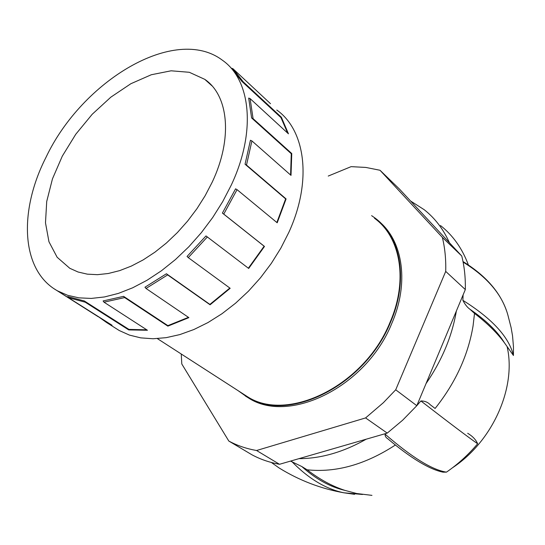<?xml version="1.0" encoding="UTF-8"?>
<svg xmlns="http://www.w3.org/2000/svg" width="545" height="545" viewBox="0 0 545 545"><rect width="100%" height="100%" fill="white"/><g stroke="black" fill="none" stroke-linecap="round" stroke-linejoin="round"><path stroke-width="0.82" d="M231.598 68.282L232.906 68.69L243.288 81.893L241.878 81.382L231.598 68.282M114.634 327.606L119.246 330.522L129.444 335.1L140.78 337.873L153.084 338.752L166.171 337.662L179.85 334.589L193.87 329.534L208.006 322.545L221.992 313.722L235.569 303.197L248.486 291.153L260.483 277.793L271.335 263.371L280.832 248.159L288.802 232.442C312.374 181.138 305.547 130.282 276.799 110.036M237.027 189.708L223.757 214.103L222.394 213.081L235.597 188.815L237.027 189.708M207.359 236.946L188.27 257.622L187.051 256.457L205.99 235.93L248.69 268.453L264.488 246.442L223.757 214.103M229.833 288.039L209.9 304.396L210.084 304.798L230.174 288.291L188.27 257.622M210.084 304.798L167.656 274.905L146.019 288.462L144.963 287.222L166.429 273.76L167.656 274.905M188.461 317.34L167.867 325.637L167.867 326.142L188.89 317.633L146.019 288.462M167.867 326.142L124.655 297.577L104 302.182L103.107 300.942L123.592 296.351L124.655 297.577M146.741 329.814L128.92 329.391L128.749 329.916L147.443 330.263L104 302.182M128.749 329.916L85.204 302.189L68.541 297.754L67.778 296.582L84.312 300.963L85.204 302.189M98.284 316.618L106.609 322.538L112.066 325.263L68.541 297.754M98.209 316.734L54.377 288.939M232.906 68.69L270.518 103.707M250.101 98.604L253.078 118.633L251.62 117.965L248.684 98.093L250.101 98.604L288.448 133.818L281.39 117.25L243.288 81.893M251.913 140.923L246.497 165.067L245.052 164.222L250.434 140.263L251.913 140.923L291.01 175.381L291.766 153.54L253.078 118.633M237.055 189.653L277.201 222.789L286.091 198.918L246.497 165.067M242.695 393.626L247.123 396.481C287.215 423.213 364.55 385.826 390.056 322.265C408.355 280.403 400.561 236.993 374.476 218.259M238.145 390.69L246.899 396.93C287.167 423.765 364.857 386.207 390.465 322.361C408.845 280.307 401.018 236.714 374.831 217.898L371.615 215.65M245.366 396.004L248.336 397.857C288.605 424.691 366.226 387.209 391.787 323.444C409.145 283.591 403.15 242.062 379.797 222.074M410.562 201.003L449.441 242.77C443.392 229.213 434.978 218.191 424.208 209.702L410.562 201.003L399.465 189.081L380.022 170.272L365.865 167.438L351.109 166.647L328.24 176.062M181.247 354.005L181.792 363.971L228.818 441.048C237.239 445.592 246.49 448.739 256.572 450.504L365.586 417.926L383.373 402.694L395.711 389.798L445.708 271.403C446.055 259.359 444.938 248.016 442.363 237.382L380.022 170.272M445.708 271.403L465.328 289.565C465.573 277.698 464.388 266.512 461.758 256L442.363 237.382M365.586 417.926L387.243 433.105L402.605 420.243L416.809 405.684L395.711 389.798M449.441 242.77L461.758 256M465.328 289.565L416.809 405.684M387.243 433.105L279.503 464.286C269.482 462.467 260.272 459.292 251.872 454.748L228.818 441.048M279.503 464.286L256.572 450.504M416.823 405.657L420.883 400.943C424.719 400.922 427.839 402.183 430.237 404.731L435.108 408.457C455.463 382.91 468.114 355.401 473.06 325.937L474.518 313.409L469.933 309.247C467.297 307.373 464.946 304.403 462.882 300.343L463.093 294.913M468.38 264.959C462.303 248.575 453.018 235.44 440.53 225.555M290.533 461.09L301.841 466.554C315.725 479.014 330.093 486.957 344.93 490.391L356.614 493.504L362.486 494.479L343.813 492.789C325.658 488.974 308.218 478.449 291.493 461.22M344.93 490.391C332.191 486.242 319.588 479.375 307.135 469.797L301.841 466.554M307.135 469.797C335.945 472.835 365.354 464.578 395.37 445.02M385.07 434.161C411.863 457.371 432.335 470.028 446.478 472.133L443.037 472.168C429.283 469.334 410.814 458.161 387.645 438.657C385.812 437.54 384.954 436.041 385.07 434.161L386.078 433.439M435.108 408.457L430.237 404.731M426.061 383.551C441.954 360.422 452.057 336.245 456.363 311.031M298.953 458.652C320.978 458.604 343.398 452.112 366.22 439.188M358.624 493.825L362.418 494.458M443.037 472.168L440.346 471.527M446.478 472.133C457.977 464.211 468.366 454.762 477.645 443.766C468.407 437.328 449.489 423.056 420.883 400.943M467.692 433.289C472.597 436.218 475.914 439.706 477.645 443.766M462.882 300.343C492.203 318.723 509.057 337.103 513.438 355.497L504.534 342.934C497.367 333.145 487.359 323.308 474.518 313.409M513.438 355.497L513.458 346.661L512.552 335.918L511.108 327.634L508.001 315.507M354.597 494.322L343.813 492.789C320.76 488.667 299.191 480.39 279.108 467.964L284.463 471.173M279.115 467.971L271.335 462.46L279.108 467.964M508.001 315.5C502.517 294.995 487.55 277.194 463.1 262.084M504.534 342.934C497.66 331.605 486.126 320.378 469.933 309.247M45.971 157.376C82.172 80.735 175.115 24.484 222.401 60.229C250.85 79.856 256.463 131.733 231.216 185.198L222.721 201.596L212.693 217.523L201.323 232.681L188.829 246.776L175.442 259.549L161.436 270.763L147.068 280.239L132.619 287.821L118.34 293.414L104.483 296.95L91.288 298.422L78.957 297.856L67.662 295.315L57.572 290.894C20.873 270.633 18.476 211.31 45.971 157.376M286.091 198.918L285.635 198.898L276.86 222.503M285.635 198.898L245.052 164.222M291.766 153.54L291.268 153.724L290.58 175M291.268 153.724L251.62 117.965M281.39 117.25L280.941 117.591L287.678 133.116M280.941 117.591L241.878 81.382M107.685 322.497L102.269 319.138M128.92 329.391L84.312 300.963M167.867 325.637L123.592 296.351M209.9 304.396L166.429 273.76M264.488 246.442L264.134 246.217L248.357 268.201M264.134 246.217L222.394 213.081M212.121 182.337C233.022 138.444 228.593 95.443 204.77 79.345L189.306 72.287L171.123 70.802L151.292 74.747L130.861 83.726L110.86 97.146L92.214 114.266L75.782 134.233L62.314 156.108L52.456 178.876L46.72 201.48L45.487 222.816L48.961 241.769L57.136 257.254L69.767 268.276L78.051 272.003L87.323 274.155L97.453 274.673L108.285 273.501L119.648 270.633L131.352 266.076L143.192 259.89L154.95 252.158L166.416 243.009L177.363 232.592L187.596 221.1L196.915 208.735L205.138 195.73L212.121 182.337M507.088 346.531C516.619 387.27 492.816 441.246 452.534 467.746M119.246 330.522L106.609 322.538M247.123 396.481L157.369 338.609M248.336 397.857L246.899 396.93M356.614 493.504L371.963 495.364M462.998 261.552C485.207 275.252 499.67 291.521 506.373 310.357M106.861 322.041L57.572 290.894M211.985 85.831L204.77 79.345"/></g></svg>

